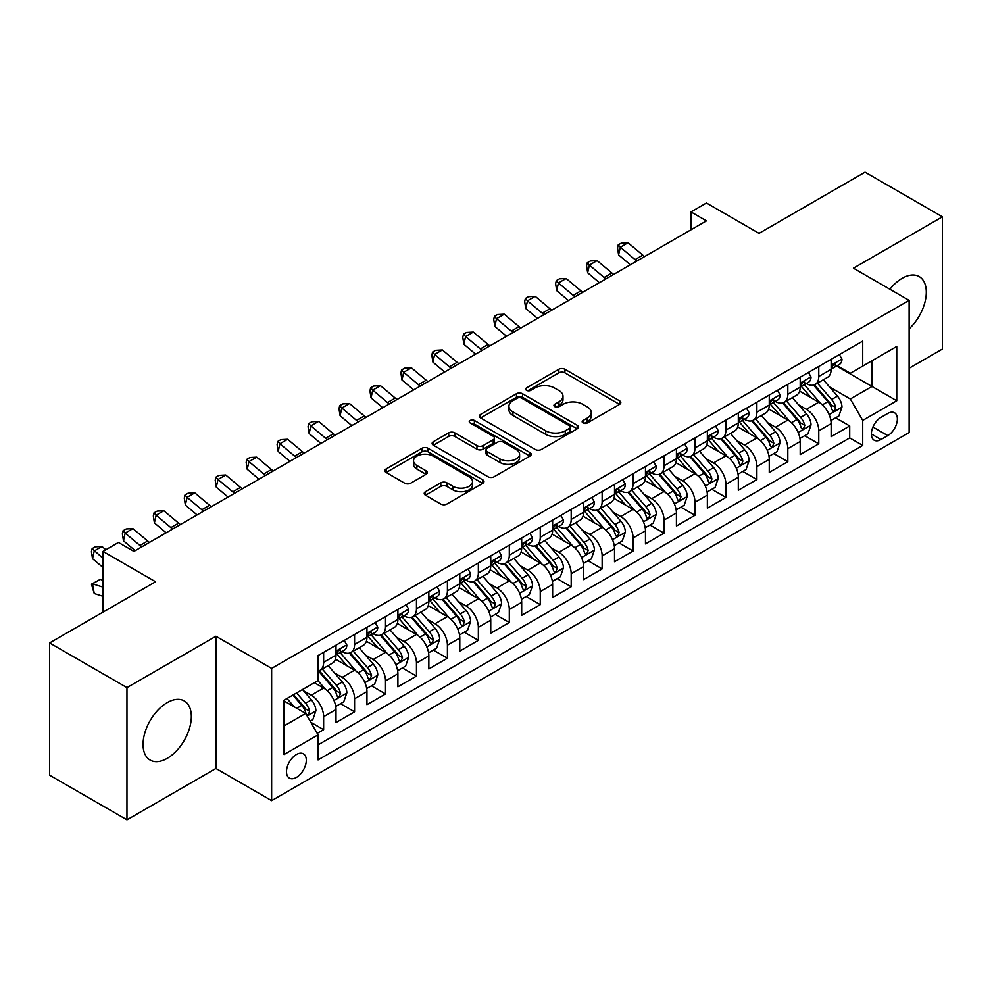 <?xml version="1.0" encoding="UTF-8"?>
<svg xmlns="http://www.w3.org/2000/svg" width="992" height="992" viewBox="0 0 992 992"><rect width="100%" height="100%" fill="white"/><g stroke="black" fill="none" stroke-linecap="round" stroke-linejoin="round"><path stroke-width="1.49" d="M583.048 422.976A3.013 1.736 0 0 0 587.301 422.976L619.578 404.339A4.29 2.48 0 0 0 620.831 402.591A4.29 2.48 0 0 0 619.578 400.83L564.894 369.272A4.29 2.48 0 0 0 558.818 369.272L526.541 387.897A3.013 1.736 0 0 0 525.661 389.124A3.013 1.736 0 0 0 526.541 390.352A3.013 1.736 0 0 0 530.794 390.352L534.973 387.946A13.752 7.936 0 0 1 554.416 387.946L558.967 390.575A13.752 7.936 0 0 1 562.997 396.192A13.752 7.936 0 0 1 558.967 401.797L554.801 404.215A3.013 1.736 0 0 0 553.92 405.443A3.013 1.736 0 0 0 554.801 406.67A3.013 1.736 0 0 0 559.054 406.67L563.22 404.252A13.752 7.936 0 0 1 582.664 404.252L587.227 406.881A13.752 7.936 0 0 1 591.244 412.498A13.752 7.936 0 0 1 587.227 418.116L583.048 420.521A3.013 1.736 0 0 0 582.168 421.749A3.013 1.736 0 0 0 583.048 422.976L583.048 420.521M167.202 758.372A34.137 19.704 120 0 0 189.497 728.289A34.137 19.704 120 0 0 184.264 700.935A34.137 19.704 120 0 0 167.202 702.634A34.137 19.704 120 0 0 144.894 732.704A34.137 19.704 120 0 0 150.127 760.058A34.137 19.704 120 0 0 167.202 758.372M909.131 328.836A34.137 19.704 120 0 0 919.237 276.607A34.137 19.704 120 0 0 902.174 278.293A34.137 19.704 120 0 0 889.898 289.255M296.397 777.406A14 8.085 120 0 0 305.548 765.055A14 8.085 120 0 0 303.403 753.833A14 8.085 120 0 0 296.397 754.528A14 8.085 120 0 0 287.246 766.878A14 8.085 120 0 0 289.391 778.1A14 8.085 120 0 0 296.397 777.406M425.469 491.685A4.29 2.48 0 0 0 424.216 493.433A4.29 2.48 0 0 0 425.469 495.182L440.808 504.048A4.29 2.48 0 0 0 446.884 504.048L482.732 483.352A4.29 2.48 0 0 0 483.984 481.591A4.29 2.48 0 0 0 482.732 479.843L428.048 448.272A4.29 2.48 0 0 0 421.972 448.272L386.136 468.968A4.29 2.48 0 0 0 384.871 470.716A4.29 2.48 0 0 0 386.136 472.477L404.662 483.178A4.29 2.48 0 0 0 410.738 483.178L426.076 474.312A4.29 2.48 0 0 0 427.341 472.564A4.29 2.48 0 0 0 426.076 470.803L416.888 465.508A11.495 6.634 0 0 1 413.528 460.809A11.495 6.634 0 0 1 420.62 454.683A11.495 6.634 0 0 1 433.144 456.122L469.142 476.904A11.495 6.634 0 0 1 472.502 481.591A11.495 6.634 0 0 1 465.409 487.729A11.495 6.634 0 0 1 452.885 486.291L446.884 482.819A4.29 2.48 0 0 0 440.808 482.819L425.469 491.685L425.469 495.182M909.131 368.255L942.4 349.048L942.4 216.826L865.036 172.162L759.041 233.356L706.44 202.988L690.965 211.916L706.44 220.856L133.932 551.391L118.457 542.45L102.982 551.391L102.982 612.138M126.964 687.617L126.964 819.838L215.934 768.465L215.934 636.256L126.964 687.617L49.6 642.952L155.595 581.758L102.982 551.391M215.934 636.256L271.634 668.41L909.131 300.365L909.131 432.574L271.634 800.631L271.634 668.41M942.4 216.826L853.43 268.2L909.131 300.365M535.283 449.5A4.29 2.48 0 0 0 541.359 449.5L577.195 428.804A4.29 2.48 0 0 0 578.46 427.056A4.29 2.48 0 0 0 577.195 425.295L522.524 393.737A4.29 2.48 0 0 0 516.448 393.737L480.599 414.433A4.29 2.48 0 0 0 479.347 416.181A4.29 2.48 0 0 0 480.599 417.93L535.283 449.5M471.324 423.621A3.013 1.736 0 0 1 474.374 424.055L474.374 420.472L529.964 452.575A4.29 2.48 0 0 1 531.228 454.324A4.29 2.48 0 0 1 529.964 456.072L494.115 476.768A4.29 2.48 0 0 1 488.052 476.768L433.368 445.21L433.368 441.7A4.29 2.48 0 0 0 432.115 443.449A4.29 2.48 0 0 0 433.368 445.21M433.368 441.7L448.706 432.847A4.29 2.48 0 0 1 454.782 432.847L476.954 445.644A4.29 2.48 0 0 0 483.03 445.644L493.21 439.766A4.29 2.48 0 0 0 494.462 438.018A4.29 2.48 0 0 0 493.21 436.257L470.121 422.927A3.013 1.736 0 0 1 469.241 421.699A3.013 1.736 0 0 1 471.101 420.1A3.013 1.736 0 0 1 474.374 420.472M126.964 819.838L49.6 775.174L49.6 642.952M317.204 733.398L323.628 729.69L310.781 722.288M303.478 690.73L311.252 695.218A17.509 10.106 60 0 1 323.628 716.658L336.003 709.503L336.003 722.548L354.578 711.834L340.492 703.7M334.428 672.861L342.203 677.35A17.509 10.106 60 0 1 354.578 698.79L366.953 691.635L366.953 704.68L385.516 693.966L371.442 685.832M365.378 654.993L373.141 659.482A17.509 10.106 60 0 1 385.516 680.921L397.904 673.779L397.904 686.811L416.466 676.098L402.392 667.963M396.316 637.124L404.091 641.613A17.509 10.106 60 0 1 416.466 663.053L428.842 655.91L428.842 668.955L447.417 658.229L433.33 650.095M427.267 619.256L435.042 623.745A17.509 10.106 60 0 1 447.417 645.184L459.792 638.042L459.792 651.087L478.355 640.361L464.281 632.239M458.217 601.4L465.98 605.876A17.509 10.106 60 0 1 478.355 627.316L490.742 620.174L490.742 633.218L509.305 622.492L495.231 614.37M489.155 583.532L496.93 588.008A17.509 10.106 60 0 1 509.305 609.448L521.68 602.305L521.68 615.35L540.256 604.624L526.169 596.502M520.106 565.663L527.88 570.152A17.509 10.106 60 0 1 540.256 591.592L552.631 584.437L552.631 597.482L571.194 586.768L557.12 578.634M551.056 547.795L558.818 552.284A17.509 10.106 60 0 1 571.194 573.723L583.581 566.568L583.581 579.613L602.144 568.9L588.07 560.765M581.994 529.926L589.769 534.415A17.509 10.106 60 0 1 602.144 555.855L614.519 548.712L614.519 561.745L633.094 551.031L619.008 542.897M612.944 512.058L620.719 516.547A17.509 10.106 60 0 1 633.094 537.986L645.47 530.844L645.47 543.889L664.032 533.163L649.958 525.028M643.895 494.19L651.657 498.678A17.509 10.106 60 0 1 664.032 520.118L676.42 512.976L676.42 526.02L694.983 515.294L680.909 507.172M674.833 476.334L682.608 480.81A17.509 10.106 60 0 1 694.983 502.25L707.358 495.107L707.358 508.152L725.933 497.426L711.847 489.304M705.783 458.465L713.558 462.942A17.509 10.106 60 0 1 725.933 484.381L738.308 477.239L738.308 490.284L756.871 479.558L742.797 471.436M736.734 440.597L744.496 445.086A17.509 10.106 60 0 1 756.871 466.525L769.259 459.37L769.259 472.415L787.822 461.702L773.748 453.567M767.672 422.728L775.446 427.217A17.509 10.106 60 0 1 787.822 448.657L800.197 441.502L800.197 454.547L818.772 443.833L818.772 430.788A17.509 10.106 -120 0 0 806.397 409.349L798.622 404.86M804.686 435.699L818.772 443.833M336.003 709.503A17.509 10.106 -120 0 0 323.628 688.064L314.34 682.707M366.953 691.635A17.509 10.106 -120 0 0 354.578 670.195L335.432 659.147M397.904 673.779A17.509 10.106 -120 0 0 385.516 652.339L366.383 641.278M428.842 655.91A17.509 10.106 -120 0 0 416.466 634.471L397.333 623.422M459.792 638.042A17.509 10.106 -120 0 0 447.417 616.602L428.271 605.554M490.742 620.174A17.509 10.106 -120 0 0 478.355 598.734L459.222 587.686M521.68 602.305A17.509 10.106 -120 0 0 509.305 580.866L490.172 569.817M552.631 584.437A17.509 10.106 -120 0 0 540.256 562.997L521.11 551.949M583.581 566.568A17.509 10.106 -120 0 0 571.194 545.129L552.06 534.08M614.519 548.712A17.509 10.106 -120 0 0 602.144 527.273L583.011 516.212M645.47 530.844A17.509 10.106 -120 0 0 633.094 509.404L613.949 498.356M676.42 512.976A17.509 10.106 -120 0 0 664.032 491.536L644.899 480.488M707.358 495.107A17.509 10.106 -120 0 0 694.983 473.668L675.85 462.619M738.308 477.239A17.509 10.106 -120 0 0 725.933 455.799L706.788 444.751M769.259 459.37A17.509 10.106 -120 0 0 756.871 437.931L737.738 426.882M800.197 441.502A17.509 10.106 -120 0 0 787.822 420.062L768.688 409.014M887.778 413.453L880.97 417.384A13.566 7.837 120 0 0 872.104 429.338A13.566 7.837 120 0 0 874.188 440.212A13.566 7.837 120 0 0 880.97 439.543L887.778 435.612A13.566 7.837 120 0 0 896.644 423.658A13.566 7.837 120 0 0 894.561 412.784A13.566 7.837 120 0 0 887.778 413.453M284.022 725.946L305.685 713.434L318.06 734.874L318.06 759.897L862.718 445.433L862.718 420.422L850.33 398.982L829.572 386.992M318.06 734.874L284.022 754.528L284.022 700.216L318.06 680.562L318.06 655.551L862.718 341.099L862.718 366.11L896.756 346.456L896.756 400.768L862.718 420.422M342.029 651.521L342.203 651.62A17.509 10.106 60 0 0 350.945 652.488L363.332 645.333A17.509 10.106 -120 0 0 366.953 637.323L366.953 627.316M372.98 633.652L373.141 633.752A17.509 10.106 60 0 0 381.895 634.62L394.27 627.477A17.509 10.106 -120 0 0 397.904 619.454L397.904 609.448M403.93 615.796L404.091 615.883A17.509 10.106 60 0 0 412.846 616.751L425.221 609.609A17.509 10.106 -120 0 0 428.842 601.586L428.842 591.592M434.868 597.928L435.042 598.015A17.509 10.106 60 0 0 443.784 598.883L456.171 591.74A17.509 10.106 -120 0 0 459.792 583.73L459.792 573.723M465.818 580.06L465.98 580.146A17.509 10.106 60 0 0 474.734 581.014L487.109 573.872A17.509 10.106 -120 0 0 490.742 565.862L490.742 555.855M496.769 562.191L496.93 562.29A17.509 10.106 60 0 0 505.684 563.146L518.06 556.004A17.509 10.106 -120 0 0 521.68 547.993L521.68 537.986M527.707 544.323L527.88 544.422A17.509 10.106 60 0 0 536.622 545.29L549.01 538.135A17.509 10.106 -120 0 0 552.631 530.125L552.631 520.118M558.657 526.454L558.818 526.554A17.509 10.106 60 0 0 567.573 527.422L579.948 520.267A17.509 10.106 -120 0 0 583.581 512.256L583.581 502.25M589.608 508.586L589.769 508.685A17.509 10.106 60 0 0 598.523 509.553L610.898 502.411A17.509 10.106 -120 0 0 614.519 494.388L614.519 484.381M620.546 490.73L620.719 490.817A17.509 10.106 60 0 0 629.461 491.685L641.849 484.542A17.509 10.106 -120 0 0 645.47 476.52L645.47 466.525M651.496 472.862L651.657 472.948A17.509 10.106 60 0 0 660.412 473.816L672.787 466.674A17.509 10.106 -120 0 0 676.42 458.664L676.42 448.657M682.446 454.993L682.608 455.08A17.509 10.106 60 0 0 691.362 455.948L703.737 448.806A17.509 10.106 -120 0 0 707.358 440.795L707.358 430.788M713.384 437.125L713.558 437.224A17.509 10.106 60 0 0 722.3 438.08L734.688 430.937A17.509 10.106 -120 0 0 738.308 422.927L738.308 412.92M744.335 419.256L744.496 419.356A17.509 10.106 60 0 0 753.25 420.224L765.626 413.069A17.509 10.106 -120 0 0 769.259 405.058L769.259 395.052M775.285 401.388L775.446 401.487A17.509 10.106 60 0 0 784.201 402.355L796.576 395.2A17.509 10.106 -120 0 0 800.197 387.19L800.197 377.183M318.06 744.88L849.71 437.931L849.71 425.965L831.147 436.678L831.147 423.646A17.509 10.106 -120 0 0 818.772 402.194L799.626 391.146M806.223 383.52L806.397 383.619A17.509 10.106 -120 0 0 815.139 384.487A17.509 10.106 -120 0 0 818.772 376.476L818.772 366.47M815.139 384.487L827.526 377.344A17.509 10.106 -120 0 0 831.147 369.322L831.147 359.315M323.628 652.327L323.628 662.334A17.509 10.106 60 0 1 320.007 670.356A17.509 10.106 60 0 1 318.06 671.063M320.007 670.356L332.382 663.202A17.509 10.106 -120 0 0 336.003 655.191L336.003 645.184M354.578 634.471L354.578 644.478A17.509 10.106 60 0 1 350.945 652.488M385.516 616.602L385.516 626.609A17.509 10.106 60 0 1 381.895 634.62M416.466 598.734L416.466 608.741A17.509 10.106 60 0 1 412.846 616.751M447.417 580.866L447.417 590.872A17.509 10.106 60 0 1 443.784 598.883M478.355 562.997L478.355 573.004A17.509 10.106 60 0 1 474.734 581.014M509.305 545.129L509.305 555.136A17.509 10.106 60 0 1 505.684 563.146M540.256 527.26L540.256 537.267A17.509 10.106 60 0 1 536.622 545.29M571.194 509.404L571.194 519.399A17.509 10.106 60 0 1 567.573 527.422M602.144 491.536L602.144 501.543A17.509 10.106 60 0 1 598.523 509.553M633.094 473.668L633.094 483.674A17.509 10.106 60 0 1 629.461 491.685M664.032 455.799L664.032 465.806A17.509 10.106 60 0 1 660.412 473.816M694.983 437.931L694.983 447.938A17.509 10.106 60 0 1 691.362 455.948M725.933 420.062L725.933 430.069A17.509 10.106 60 0 1 722.3 438.08M756.871 402.194L756.871 412.201A17.509 10.106 60 0 1 753.25 420.224M787.822 384.338L787.822 394.332A17.509 10.106 60 0 1 784.201 402.355M787.822 448.657L787.822 461.702M756.871 466.525L756.871 479.558M725.933 484.381L725.933 497.426M694.983 502.25L694.983 515.294M664.032 520.118L664.032 533.163M633.094 537.986L633.094 551.031M602.144 555.855L602.144 568.9M571.194 573.723L571.194 586.768M540.256 591.592L540.256 604.624M509.305 609.448L509.305 622.492M478.355 627.316L478.355 640.361M447.417 645.184L447.417 658.229M416.466 663.053L416.466 676.098M385.516 680.921L385.516 693.966M354.578 698.79L354.578 711.834M323.628 716.658L323.628 729.69M305.685 713.434L284.022 700.935M850.33 398.982L871.993 386.483L871.993 360.753L896.756 346.456M836.554 366.011L896.756 400.768M837.174 365.664L850.33 373.252L862.718 366.11M215.934 768.465L271.634 800.631M690.965 211.916L690.965 229.784M835.636 417.83L849.71 425.965M849.71 437.931L862.718 445.433M584.251 423.398L587.227 421.687A13.752 7.936 0 0 0 591.244 416.07L591.244 412.498M562.997 396.192L562.997 399.764A13.752 7.936 0 0 1 558.967 405.368L556.004 407.092M619.516 404.376L564.894 372.843A4.29 2.48 0 0 0 558.818 372.843L527.744 390.786M577.146 428.842L522.524 397.308A4.29 2.48 0 0 0 516.448 397.308L480.661 417.967M569.606 428.284A3.013 1.736 0 0 0 570.487 427.056A3.013 1.736 0 0 0 569.606 425.828L521.606 398.114A3.013 1.736 0 0 0 517.353 398.114L512.951 400.656A13.752 7.936 0 0 0 508.933 406.274A13.752 7.936 0 0 0 512.951 411.878L545.761 430.826A13.752 7.936 0 0 0 565.204 430.826L569.606 428.284L569.606 431.855A3.013 1.736 0 0 0 570.487 430.627L570.487 427.056M508.933 406.274L508.933 409.845A13.752 7.936 0 0 0 512.951 415.462L512.951 411.878M569.606 431.855L565.204 434.397A13.752 7.936 0 0 1 545.761 434.397L512.951 415.462M433.43 445.234L448.706 436.418L448.706 432.847M494.462 438.018L494.462 441.589A4.29 2.48 0 0 1 493.21 443.337L483.03 449.215A4.29 2.48 0 0 1 476.954 449.215L454.782 436.418A4.29 2.48 0 0 0 448.706 436.418M474.374 424.055L529.902 456.109M499.968 458.924A11.495 6.634 0 0 0 512.492 460.362A11.495 6.634 0 0 0 519.585 454.237A11.495 6.634 0 0 0 516.224 449.55L503.539 442.221A4.29 2.48 0 0 0 497.463 442.221L487.283 448.099A4.29 2.48 0 0 0 486.03 449.847A4.29 2.48 0 0 0 487.283 451.608L499.968 458.924L499.968 462.495A11.495 6.634 0 0 0 512.492 463.934A11.495 6.634 0 0 0 519.585 457.808L519.585 454.237M486.03 449.847L486.03 453.431A4.29 2.48 0 0 0 487.283 455.179L487.283 451.608M499.968 462.495L487.283 455.179M472.502 481.591L472.502 485.162A11.495 6.634 0 0 1 465.409 491.3A11.495 6.634 0 0 1 452.885 489.862L446.884 486.39A4.29 2.48 0 0 0 440.808 486.39L425.531 495.219M413.528 460.809L413.528 464.392A11.495 6.634 0 0 0 416.888 469.08L416.888 465.508M426.027 474.35L416.888 469.08M482.67 483.377L428.048 451.844A4.29 2.48 0 0 0 421.972 451.844L386.186 472.514M830.887 420.571L838.885 415.958L841.972 407.018A11.594 6.696 -120 0 0 837.459 396.13L823.323 379.762M820.496 403.335L804.326 384.623M811.295 397.879L801.908 387.029A27.788 16.046 -120 0 0 801.052 386.062M813.564 385.119L827.874 401.673A11.594 6.696 60 0 1 832.003 409.659L832.846 411.035L834.408 410.812L835.723 407.514A11.594 6.696 -120 0 0 831.581 399.528L817.445 383.16M814.407 384.846L829.771 402.64A5.902 3.41 60 0 1 831.259 404.947L835.723 407.514M839.344 354.59L841.972 359.141A11.594 6.696 60 0 1 839.579 364.275L833.702 367.66A11.594 6.696 -120 0 0 835.723 364.994L835.475 363.965M831.532 368.206L831.581 368.206A11.594 6.696 -120 0 0 833.702 367.66M834.222 364.126L835.723 364.994C834.991 363.246 833.751 363.965 832.003 367.139A11.594 6.696 60 0 1 831.147 368.788M636.889 261.008A21.886 12.636 60 0 1 635.066 259.606L620.322 247.206L618.599 254.919L630.342 264.79M644.626 256.531A21.886 12.636 60 0 1 642.804 255.142L628.06 242.742L620.322 247.206L618.202 244.888L621.302 243.102L628.06 242.742M618.599 254.919L617.52 247.975L618.202 244.888M799.936 438.439L807.934 433.826L811.034 424.886A11.594 6.696 -120 0 0 806.521 413.999L792.372 397.631M789.545 421.203L773.388 402.492M780.344 415.747L770.97 404.897A27.788 16.046 -120 0 0 770.102 403.93M782.626 402.975L796.923 419.542A11.594 6.696 60 0 1 801.052 427.527L801.896 428.904L803.47 428.68L804.772 425.382A11.594 6.696 -120 0 0 800.631 417.396L786.495 401.028M783.457 402.715L798.833 420.509A5.902 3.41 60 0 1 800.321 422.815L804.772 425.382M768.998 456.308L776.996 451.695L780.084 442.754A11.594 6.696 -120 0 0 775.57 431.867L761.434 415.499M758.595 439.059L742.438 420.36M749.406 433.616L740.02 422.753A27.788 16.046 -120 0 0 739.164 421.786M751.676 420.844L765.973 437.41A11.594 6.696 60 0 1 770.114 445.396L770.958 446.772L772.52 446.549L773.822 443.25A11.594 6.696 -120 0 0 769.693 435.265L755.544 418.897M752.519 420.583L767.882 438.365A5.902 3.41 60 0 1 769.37 440.684L773.822 443.25M738.048 474.176L746.046 469.563L749.134 460.623A11.594 6.696 -120 0 0 744.62 449.736L730.484 433.368M727.657 456.928L711.487 438.216M718.456 451.484L709.069 440.622A27.788 16.046 -120 0 0 708.214 439.654M720.725 438.712L735.035 455.278A11.594 6.696 60 0 1 739.164 463.264L740.007 464.64L741.57 464.417L742.884 461.119A11.594 6.696 -120 0 0 738.742 453.133L724.606 436.753M721.568 438.439L736.932 456.233A5.902 3.41 60 0 1 738.42 458.552L742.884 461.119M707.098 492.044L715.096 487.419L718.196 478.491A11.594 6.696 -120 0 0 713.682 467.604L699.534 451.236M696.706 474.796L680.549 456.084M687.506 469.352L678.131 458.49A27.788 16.046 -120 0 0 677.263 457.523M689.787 456.58L704.084 473.134A11.594 6.696 60 0 1 708.214 481.132L709.057 482.509L710.632 482.286L711.934 478.987A11.594 6.696 -120 0 0 707.792 471.002L693.656 454.621M690.618 456.308L705.994 474.102A5.902 3.41 60 0 1 707.482 476.408L711.934 478.987M808.406 372.446L811.034 377.01A11.594 6.696 60 0 1 808.629 382.143L802.751 385.528A11.594 6.696 -120 0 0 804.772 382.862L804.524 381.833M800.594 386.074L800.631 386.074A11.594 6.696 -120 0 0 802.751 385.528M803.272 381.994L804.772 382.862C804.041 381.114 802.801 381.833 801.052 385.008A11.594 6.696 60 0 1 800.197 386.657M605.938 278.876A21.886 12.636 60 0 1 604.128 277.475L589.372 265.075L587.661 272.788L599.391 282.658M613.676 274.4A21.886 12.636 60 0 1 611.866 272.998L597.11 260.611L589.372 265.075L587.252 262.756L590.352 260.97L597.11 260.611M587.661 272.788L586.57 265.844L587.252 262.756M777.455 390.315L780.084 394.878A11.594 6.696 60 0 1 777.691 399.999L771.801 403.397A11.594 6.696 -120 0 0 773.822 400.731L773.574 399.702M769.643 403.942L769.693 403.942A11.594 6.696 -120 0 0 771.801 403.397M772.322 399.863L773.822 400.731C773.09 398.982 771.863 399.702 770.114 402.876A11.594 6.696 60 0 1 769.259 404.525M575 296.732A21.886 12.636 60 0 1 573.178 295.343L558.434 282.943L556.71 290.656L568.441 300.526M582.738 292.268A21.886 12.636 60 0 1 580.915 290.867L566.159 278.479L558.434 282.943L556.314 280.624L559.401 278.839L566.159 278.479M556.71 290.656L555.619 283.712L556.314 280.624M746.505 408.183L749.134 412.734A11.594 6.696 60 0 1 746.74 417.868L740.863 421.265A11.594 6.696 -120 0 0 742.884 418.599L742.636 417.57M738.693 421.811L738.742 421.811A11.594 6.696 -120 0 0 740.863 421.265M741.384 417.731L742.884 418.599C742.152 416.851 740.912 417.558 739.164 420.744A11.594 6.696 60 0 1 738.308 422.394M544.05 314.6A21.886 12.636 60 0 1 542.227 313.199L527.484 300.812L525.76 308.524L537.503 318.382M551.788 310.136A21.886 12.636 60 0 1 549.965 308.735L535.221 296.335L527.484 300.812L525.363 298.48L528.463 296.695L535.221 296.335M525.76 308.524L524.681 301.568L525.363 298.48M715.567 426.052L718.196 430.602A11.594 6.696 60 0 1 715.79 435.736L709.912 439.134A11.594 6.696 -120 0 0 711.934 436.468L711.686 435.438M707.755 439.679L707.792 439.679A11.594 6.696 -120 0 0 709.912 439.134M710.433 435.6L711.934 436.468C711.202 434.719 709.962 435.426 708.214 438.6A11.594 6.696 60 0 1 707.358 440.25M513.1 332.469A21.886 12.636 60 0 1 511.289 331.068L496.533 318.68L494.822 326.393L506.552 336.251M520.837 328.005A21.886 12.636 60 0 1 519.027 326.604L504.271 314.204L496.533 318.68L494.413 316.349L497.513 314.563L504.271 314.204M494.822 326.393L493.731 319.436L494.413 316.349M676.16 509.913L684.158 505.288L687.245 496.36A11.594 6.696 -120 0 0 682.732 485.472L668.596 469.092M665.756 492.664L649.599 473.953M656.568 487.221L647.181 476.358A27.788 16.046 -120 0 0 646.325 475.391M658.837 474.449L673.134 491.003A11.594 6.696 60 0 1 677.276 499.001L678.119 500.365L679.681 500.154L680.983 496.856A11.594 6.696 -120 0 0 676.854 488.858L662.706 472.49M659.68 474.176L675.044 491.97A5.902 3.41 60 0 1 676.532 494.276L680.983 496.856M684.616 443.92L687.245 448.471A11.594 6.696 60 0 1 684.852 453.604L678.962 457.002A11.594 6.696 -120 0 0 680.983 454.324L680.735 453.294M676.804 457.548L676.854 457.548A11.594 6.696 -120 0 0 678.962 457.002M679.483 453.468L680.983 454.324C680.252 452.575 679.024 453.294 677.276 456.469A11.594 6.696 60 0 1 676.42 458.118M482.162 350.337A21.886 12.636 60 0 1 480.339 348.936L465.595 336.536L463.872 344.261L475.602 354.119M489.899 345.873A21.886 12.636 60 0 1 488.076 344.472L473.32 332.072L465.595 336.536L463.475 334.217L466.562 332.432L473.32 332.072M463.872 344.261L462.78 337.305L463.475 334.217M645.209 527.769L653.207 523.156L656.295 514.228A11.594 6.696 -120 0 0 651.781 503.328L637.645 486.96M634.806 510.533L618.648 491.821M625.617 505.089L616.23 494.227A27.788 16.046 -120 0 0 615.375 493.26M627.886 492.317L642.196 508.871A11.594 6.696 60 0 1 646.325 516.857L647.168 518.233L648.731 518.022L650.045 514.724A11.594 6.696 -120 0 0 645.904 506.726L631.768 490.358M628.73 492.044L644.093 509.838A5.902 3.41 60 0 1 645.581 512.145L650.045 514.724M653.666 461.788L656.295 466.339A11.594 6.696 60 0 1 653.902 471.473L648.024 474.87A11.594 6.696 -120 0 0 650.045 472.192L649.797 471.163M645.854 475.404L645.904 475.404A11.594 6.696 -120 0 0 648.024 474.87M648.545 471.336L650.045 472.192C649.314 470.444 648.074 471.163 646.325 474.337A11.594 6.696 60 0 1 645.47 475.986M451.211 368.206A21.886 12.636 60 0 1 449.388 366.804L434.645 354.404L432.921 362.13L444.664 371.988M458.949 363.742A21.886 12.636 60 0 1 457.126 362.34L442.382 349.94L434.645 354.404L432.524 352.086L435.624 350.3L442.382 349.94M432.921 362.13L431.842 355.173L432.524 352.086M614.259 545.637L622.257 541.024L625.357 532.084A11.594 6.696 -120 0 0 620.843 521.197L606.695 504.829M603.868 528.401L587.71 509.69M594.667 522.945L585.292 512.095A27.788 16.046 -120 0 0 584.424 511.128M596.948 510.186L611.246 526.74A11.594 6.696 60 0 1 615.375 534.725L616.218 536.102L617.793 535.878L619.095 532.58A11.594 6.696 -120 0 0 614.953 524.594L600.817 508.226M597.779 509.913L613.155 527.707A5.902 3.41 60 0 1 614.643 530.013L619.095 532.58M622.728 479.657L625.357 484.208A11.594 6.696 60 0 1 622.951 489.341L617.074 492.739A11.594 6.696 -120 0 0 619.095 490.06L618.847 489.031M614.916 493.272L614.953 493.272A11.594 6.696 -120 0 0 617.074 492.739M617.594 489.192L619.095 490.06C618.363 488.312 617.123 489.031 615.375 492.206A11.594 6.696 60 0 1 614.519 493.855M420.261 386.074A21.886 12.636 60 0 1 418.45 384.673L403.694 372.273L401.983 379.998L413.714 389.856M427.998 381.598A21.886 12.636 60 0 1 426.188 380.209L411.432 367.809L403.694 372.273L401.574 369.954L404.674 368.168L411.432 367.809M401.983 379.998L400.892 373.042L401.574 369.954M583.321 563.506L591.319 558.893L594.406 549.952A11.594 6.696 -120 0 0 589.893 539.065L575.757 522.697M572.917 546.27L556.76 527.558M563.729 540.814L554.342 529.964A27.788 16.046 -120 0 0 553.486 528.996M565.998 528.054L580.295 544.608A11.594 6.696 60 0 1 584.437 552.594L585.28 553.97L586.842 553.747L588.144 550.448A11.594 6.696 -120 0 0 584.015 542.463L569.867 526.095M566.841 527.781L582.205 545.575A5.902 3.41 60 0 1 583.693 547.882L588.144 550.448M591.778 497.513L594.406 502.076A11.594 6.696 60 0 1 592.013 507.21L586.123 510.595A11.594 6.696 -120 0 0 588.144 507.929L587.896 506.9M583.966 511.14L584.015 511.14A11.594 6.696 -120 0 0 586.123 510.595M586.644 507.061L588.144 507.929C587.413 506.18 586.185 506.9 584.437 510.074A11.594 6.696 60 0 1 583.581 511.723M389.323 403.942A21.886 12.636 60 0 1 387.5 402.541L372.756 390.141L371.033 397.854L382.763 407.724M397.06 399.466A21.886 12.636 60 0 1 395.238 398.065L380.482 385.677L372.756 390.141L370.636 387.822L373.724 386.037L380.482 385.677M371.033 397.854L369.942 390.91L370.636 387.822M552.37 581.374L560.368 576.761L563.456 567.821A11.594 6.696 -120 0 0 558.942 556.934L544.806 540.566M541.967 564.126L525.81 545.426M532.778 558.682L523.392 547.82A27.788 16.046 -120 0 0 522.536 546.852M535.048 545.91L549.357 562.476A11.594 6.696 60 0 1 553.486 570.462L554.33 571.838L555.892 571.615L557.206 568.317A11.594 6.696 -120 0 0 553.065 560.331L538.929 543.963M535.891 545.65L551.254 563.431A5.902 3.41 60 0 1 552.742 565.75L557.206 568.317M560.827 515.381L563.456 519.944A11.594 6.696 60 0 1 561.063 525.066L555.185 528.463A11.594 6.696 -120 0 0 557.206 525.797L556.958 524.768M553.015 529.009L553.065 529.009A11.594 6.696 -120 0 0 555.185 528.463M555.706 524.929L557.206 525.797C556.475 524.049 555.235 524.768 553.486 527.942A11.594 6.696 60 0 1 552.631 529.592M358.372 421.798A21.886 12.636 60 0 1 356.55 420.41L341.806 408.01L340.082 415.722L351.825 425.593M366.11 417.334A21.886 12.636 60 0 1 364.287 415.933L349.544 403.546L341.806 408.01L339.686 405.691L342.786 403.905L349.544 403.546M340.082 415.722L339.004 408.778L339.686 405.691M521.42 599.242L529.418 594.63L532.518 585.689A11.594 6.696 -120 0 0 528.004 574.802L513.856 558.434M511.029 581.994L494.872 563.282M501.828 576.55L492.454 565.688A27.788 16.046 -120 0 0 491.586 564.721M504.11 563.778L518.407 580.345A11.594 6.696 60 0 1 522.536 588.33L523.379 589.707L524.954 589.484L526.256 586.185A11.594 6.696 -120 0 0 522.114 578.2L507.978 561.819M504.94 563.506L520.316 581.3A5.902 3.41 60 0 1 521.804 583.618L526.256 586.185M529.889 533.25L532.518 537.813A11.594 6.696 60 0 1 530.112 542.934L524.235 546.332A11.594 6.696 -120 0 0 526.256 543.666L526.008 542.636M522.077 546.877L522.114 546.877A11.594 6.696 -120 0 0 524.235 546.332M524.756 542.798L526.256 543.666C525.524 541.917 524.284 542.624 522.536 545.811A11.594 6.696 60 0 1 521.68 547.46M327.422 439.667A21.886 12.636 60 0 1 325.612 438.266L310.856 425.878L309.144 433.591L320.875 443.449M335.16 435.203A21.886 12.636 60 0 1 333.349 433.802L318.593 421.402L310.856 425.878L308.735 423.547L311.835 421.761L318.593 421.402M309.144 433.591L308.053 426.634L308.735 423.547M490.482 617.111L498.48 612.486L501.568 603.558A11.594 6.696 -120 0 0 497.054 592.67L482.918 576.302M480.078 599.862L463.921 581.151M470.89 594.419L461.503 583.556A27.788 16.046 -120 0 0 460.648 582.589M473.159 581.647L487.456 598.201A11.594 6.696 60 0 1 491.598 606.199L492.441 607.575L494.004 607.352L495.306 604.054A11.594 6.696 -120 0 0 491.176 596.068L477.028 579.688M474.002 581.374L489.366 599.168A5.902 3.41 60 0 1 490.854 601.474L495.306 604.054M498.939 551.118L501.568 555.669A11.594 6.696 60 0 1 499.174 560.802L493.284 564.2A11.594 6.696 -120 0 0 495.306 561.534L495.058 560.505M491.127 564.746L491.176 564.746A11.594 6.696 -120 0 0 493.284 564.2M493.805 560.666L495.306 561.534C494.574 559.786 493.346 560.492 491.598 563.667A11.594 6.696 60 0 1 490.742 565.328M296.484 457.535A21.886 12.636 60 0 1 294.661 456.134L279.918 443.746L278.194 451.459L289.924 461.317M304.222 453.071A21.886 12.636 60 0 1 302.399 451.67L287.643 439.27L279.918 443.746L277.797 441.415L280.885 439.63L287.643 439.27M278.194 451.459L277.103 444.503L277.797 441.415M459.532 634.979L467.53 630.354L470.617 621.426A11.594 6.696 -120 0 0 466.104 610.539L451.968 594.158M449.128 617.731L432.971 599.019M439.94 612.287L430.553 601.425A27.788 16.046 -120 0 0 429.697 600.458M442.209 599.515L456.518 616.069A11.594 6.696 60 0 1 460.648 624.067L461.491 625.431L463.053 625.22L464.368 621.922A11.594 6.696 -120 0 0 460.226 613.924L446.09 597.556M443.052 599.242L458.416 617.036A5.902 3.41 60 0 1 459.904 619.343L464.368 621.922M467.988 568.986L470.617 573.537A11.594 6.696 60 0 1 468.224 578.671L462.346 582.068A11.594 6.696 -120 0 0 464.368 579.39L464.12 578.361M460.176 582.614L460.226 582.614A11.594 6.696 -120 0 0 462.346 582.068M462.867 578.534L464.368 579.39C463.636 577.642 462.396 578.361 460.648 581.535A11.594 6.696 60 0 1 459.792 583.184M265.534 475.404A21.886 12.636 60 0 1 263.711 474.002L248.967 461.602L247.244 469.328L258.986 479.186M273.271 470.94A21.886 12.636 60 0 1 271.448 469.538L256.705 457.138L248.967 461.602L246.847 459.284L249.947 457.498L256.705 457.138M247.244 469.328L246.165 462.371L246.847 459.284M437.05 586.855L439.679 591.406A11.594 6.696 60 0 1 437.274 596.539L431.396 599.937A11.594 6.696 -120 0 0 433.417 597.258L433.169 596.229M429.238 600.482L429.276 600.47A11.594 6.696 -120 0 0 431.396 599.937M431.917 596.403L433.417 597.258C432.686 595.51 431.446 596.229 429.697 599.404A11.594 6.696 60 0 1 428.842 601.053M234.583 493.272A21.886 12.636 60 0 1 232.773 491.871L218.017 479.471L216.306 487.196L228.036 497.054M242.321 488.808A21.886 12.636 60 0 1 240.51 487.407L225.754 475.007L218.017 479.471L215.896 477.152L218.996 475.366L225.754 475.007M216.306 487.196L215.214 480.24L215.896 477.152M406.1 604.723L408.729 609.274A11.594 6.696 60 0 1 406.336 614.408L400.446 617.805A11.594 6.696 -120 0 0 402.467 615.127L402.219 614.098M398.288 618.338L398.338 618.338A11.594 6.696 -120 0 0 400.446 617.805M400.966 614.259L402.467 615.127C401.735 613.378 400.508 614.098 398.759 617.272A11.594 6.696 60 0 1 397.904 618.921M203.645 511.14A21.886 12.636 60 0 1 201.822 509.739L187.079 497.339L185.355 505.064L197.086 514.922M211.383 506.676A21.886 12.636 60 0 1 209.56 505.275L194.804 492.875L187.079 497.339L184.958 495.02L188.046 493.235L194.804 492.875M185.355 505.064L184.264 498.108L184.958 495.02M428.581 652.835L436.579 648.222L439.679 639.294A11.594 6.696 -120 0 0 435.166 628.395L421.017 612.027M418.19 635.599L402.033 616.888M408.989 630.156L399.615 619.293A27.788 16.046 -120 0 0 398.747 618.326M411.271 617.384L425.568 633.938A11.594 6.696 60 0 1 429.697 641.923L430.54 643.3L432.115 643.089L433.417 639.79A11.594 6.696 -120 0 0 429.276 631.792L415.14 615.424M412.102 617.111L427.478 634.905A5.902 3.41 60 0 1 428.966 637.211L433.417 639.79M397.643 670.704L405.641 666.091L408.729 657.163A11.594 6.696 -120 0 0 404.215 646.263L390.079 629.895M387.24 653.468L371.082 634.756M378.051 648.012L368.664 637.162A27.788 16.046 -120 0 0 367.809 636.194M380.32 635.252L394.618 651.806A11.594 6.696 60 0 1 398.759 659.792L399.602 661.168L401.165 660.945L402.467 657.646A11.594 6.696 -120 0 0 398.338 649.661L384.189 633.293M381.164 634.979L396.527 652.773A5.902 3.41 60 0 1 398.015 655.08L402.467 657.646M366.693 688.572L374.691 683.959L377.778 675.019A11.594 6.696 -120 0 0 373.265 664.132L359.129 647.764M356.289 671.336L340.132 652.624M347.101 665.88L337.714 655.03A27.788 16.046 -120 0 0 336.858 654.063M349.37 653.12L363.68 669.674A11.594 6.696 60 0 1 367.809 677.66L368.652 679.036L370.214 678.813L371.529 675.515A11.594 6.696 -120 0 0 367.387 667.529L353.251 651.161M350.213 652.848L365.577 670.642A5.902 3.41 60 0 1 367.065 672.948L371.529 675.515M375.15 622.579L377.778 627.142A11.594 6.696 60 0 1 375.385 632.276L369.508 635.661A11.594 6.696 -120 0 0 371.529 632.995L371.281 631.966M367.338 636.207L367.387 636.207A11.594 6.696 -120 0 0 369.508 635.661M370.028 632.127L371.529 632.995C370.797 631.247 369.557 631.966 367.809 635.14A11.594 6.696 60 0 1 366.953 636.79M172.695 529.009A21.886 12.636 60 0 1 170.872 527.608L156.128 515.208L154.405 522.92L166.148 532.791M180.432 524.532A21.886 12.636 60 0 1 178.61 523.144L163.866 510.744L156.128 515.208L154.008 512.889L157.108 511.103L163.866 510.744M154.405 522.92L153.326 515.976L154.008 512.889M335.742 706.44L343.74 701.828L346.84 692.887A11.594 6.696 -120 0 0 342.327 682L328.178 665.632M325.351 689.204L317.948 680.624M316.15 683.748L314.948 682.36M318.432 670.976L332.729 687.543A11.594 6.696 60 0 1 336.858 695.528L337.702 696.905L339.276 696.682L340.578 693.383A11.594 6.696 -120 0 0 336.437 685.398L322.301 669.03M319.263 670.716L334.639 688.498A5.902 3.41 60 0 1 336.127 690.816L340.578 693.383M344.212 640.448L346.84 645.011A11.594 6.696 60 0 1 344.435 650.132L338.557 653.53A11.594 6.696 -120 0 0 340.578 650.864L340.33 649.834M336.4 654.075L336.437 654.075A11.594 6.696 -120 0 0 338.557 653.53M339.078 649.996L340.578 650.864C339.847 649.115 338.607 649.834 336.858 653.009A11.594 6.696 60 0 1 336.003 654.658M141.744 546.865A21.886 12.636 60 0 1 139.934 545.476L125.178 533.076L123.467 540.789L135.197 550.659M149.482 542.401A21.886 12.636 60 0 1 147.672 541L132.916 528.612L125.178 533.076L123.058 530.757L126.158 528.972L132.916 528.612M123.467 540.789L122.376 533.845L123.058 530.757M310.174 721.209L312.802 719.696L315.89 710.756A11.594 6.696 -120 0 0 311.376 699.868L302.473 689.564M294.165 706.788L286.998 698.492M285.212 701.617L284.022 700.24M292.876 695.094L301.779 705.411A11.594 6.696 60 0 1 305.92 713.397L306.764 714.773L308.326 714.55L309.628 711.252A11.594 6.696 -120 0 0 305.499 703.266L296.596 692.949M293.595 694.685L303.688 706.366A5.902 3.41 60 0 1 305.176 708.685L309.628 711.252M102.982 596.291L94.24 593.538L91.425 584.176L100.254 579.378L102.982 580.233M100.254 579.378L92.516 583.842L102.982 587.128M91.425 584.176L92.516 583.842L94.24 593.538M105.846 549.729L101.965 546.48L94.24 550.944L92.516 558.657L102.982 567.461M102.982 558.298L92.12 548.626L95.207 546.828L101.965 546.48M92.516 558.657L91.425 551.701L92.12 548.626M311.252 695.218L323.628 688.064M342.203 677.35L354.578 670.195M373.141 659.482L385.516 652.339M404.091 641.613L416.466 634.471M435.042 623.745L447.417 616.602M465.98 605.876L478.355 598.734M496.93 588.008L509.305 580.866M527.88 570.152L540.256 562.997M558.818 552.284L571.194 545.129M589.769 534.415L602.144 527.273M620.719 516.547L633.094 509.404M651.657 498.678L664.032 491.536M682.608 480.81L694.983 473.668M713.558 462.942L725.933 455.799M744.496 445.086L756.871 437.931M775.446 427.217L787.822 420.062M806.397 409.349L818.772 402.194M818.772 376.476L831.147 369.322M323.628 662.334L336.003 655.191M354.578 644.478L366.953 637.323M385.516 626.609L397.904 619.454M416.466 608.741L428.842 601.586M447.417 590.872L459.792 583.73M478.355 573.004L490.742 565.862M509.305 555.136L521.68 547.993M540.256 537.267L552.631 530.125M571.194 519.399L583.581 512.256M602.144 501.543L614.519 494.388M633.094 483.674L645.47 476.52M664.032 465.806L676.42 458.664M694.983 447.938L707.358 440.795M725.933 430.069L738.308 422.927M756.871 412.201L769.259 405.058M787.822 394.332L800.197 387.19M818.772 430.788L831.147 423.646M872.935 427.044L887.778 435.612M871.373 434L880.97 439.543M587.227 421.687L587.227 418.116M554.801 406.67L554.801 404.215M558.967 405.368L558.967 401.797M526.541 390.352L526.541 387.897M558.818 372.843L558.818 369.272M564.894 372.843L564.894 369.272M619.578 404.339L619.578 400.83M480.599 417.93L480.599 414.433M516.448 397.308L516.448 393.737M522.524 397.308L522.524 393.737M577.195 428.804L577.195 425.295M545.761 434.397L545.761 430.826M565.204 434.397L565.204 430.826M454.782 436.418L454.782 432.847M476.954 449.215L476.954 445.644M483.03 449.215L483.03 445.644M493.21 443.337L493.21 439.766M529.964 456.072L529.964 452.575M440.808 486.39L440.808 482.819M446.884 486.39L446.884 482.819M452.885 489.862L452.885 486.291M426.076 474.312L426.076 470.803M386.136 472.477L386.136 468.968M421.972 451.844L421.972 448.272M428.048 451.844L428.048 448.272M482.732 483.352L482.732 479.843M829.114 414.631L841.898 407.253M831.581 399.528L837.459 396.13M822.343 404.872L827.874 401.673M841.898 359.005L831.147 365.217M635.066 259.606L642.804 255.142M798.176 432.5L810.96 425.109M800.631 417.396L806.521 413.999M791.393 422.728L796.923 419.542M767.225 450.356L780.01 442.978M769.693 435.265L775.57 431.867M760.442 440.597L765.973 437.41M736.275 468.224L749.059 460.846M738.742 453.133L744.62 449.736M729.504 458.465L735.035 455.278M705.337 486.092L718.121 478.714M707.792 471.002L713.682 467.604M698.554 476.334L704.084 473.134M810.96 376.873L800.197 383.086M604.128 277.475L611.866 272.998M780.01 394.742L769.259 400.954M573.178 295.343L580.915 290.867M749.059 412.61L738.308 418.81M542.227 313.199L549.965 308.735M718.121 430.478L707.358 436.678M511.289 331.068L519.027 326.604M674.386 503.961L687.171 496.583M676.854 488.858L682.732 485.472M667.604 494.202L673.134 491.003M687.171 448.334L676.42 454.547M480.339 348.936L488.076 344.472M643.436 521.829L656.22 514.451M645.904 506.726L651.781 503.328M636.666 512.07L642.196 508.871M656.22 466.203L645.47 472.415M449.388 366.804L457.126 362.34M612.498 539.698L625.282 532.32M614.953 524.594L620.843 521.197M605.715 529.939L611.246 526.74M625.282 484.071L614.519 490.284M418.45 384.673L426.188 380.209M581.548 557.566L594.332 550.176M584.015 542.463L589.893 539.065M574.765 547.795L580.295 544.608M594.332 501.94L583.581 508.152M387.5 402.541L395.238 398.065M550.597 575.422L563.382 568.044M553.065 560.331L558.942 556.934M543.827 565.663L549.357 562.476M563.382 519.808L552.631 526.02M356.55 420.41L364.287 415.933M519.659 593.29L532.444 585.912M522.114 578.2L528.004 574.802M512.876 583.532L518.407 580.345M532.444 537.676L521.68 543.876M325.612 438.266L333.349 433.802M488.709 611.159L501.493 603.781M491.176 596.068L497.054 592.67M481.926 601.4L487.456 598.201M501.493 555.545L490.742 561.745M294.661 456.134L302.399 451.67M457.758 629.027L470.543 621.649M460.226 613.924L466.104 610.539M450.988 619.268L456.518 616.069M470.543 573.401L459.792 579.613M263.711 474.002L271.448 469.538M439.605 591.269L428.842 597.482M232.773 491.871L240.51 487.407M408.654 609.138L397.904 615.35M201.822 509.739L209.56 505.275M426.82 646.896L439.605 639.518M429.276 631.792L435.166 628.395M420.038 637.137L425.568 633.938M395.87 664.764L408.654 657.386M398.338 649.661L404.215 646.263M389.087 655.005L394.618 651.806M364.92 682.632L377.704 675.242M367.387 667.529L373.265 664.132M358.137 672.861L363.68 669.674M377.704 627.006L366.953 633.218M170.872 527.608L178.61 523.144M333.982 700.488L346.766 693.11M336.437 685.398L342.327 682M327.199 690.73L332.729 687.543M346.766 644.874L336.003 651.087M139.934 545.476L147.672 541M307.148 715.988L315.816 710.979M305.499 703.266L311.376 699.868M296.782 708.3L301.779 705.411"/></g></svg>
